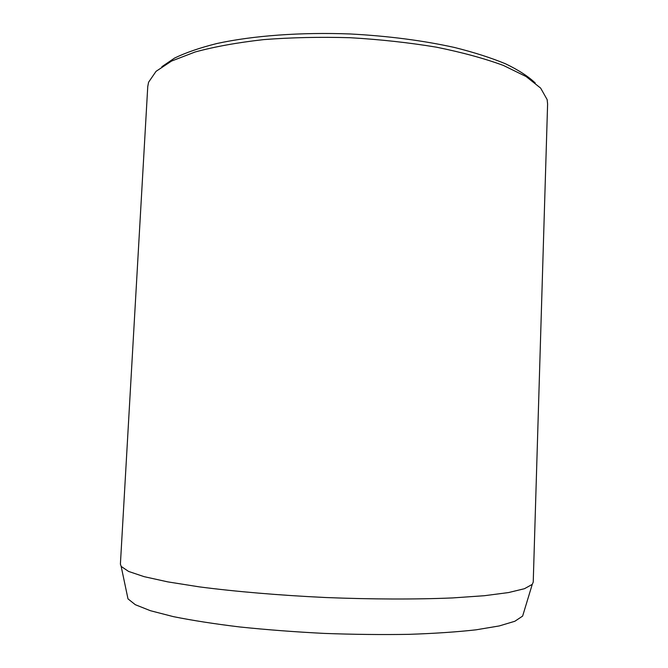 <?xml version="1.0" encoding="UTF-8"?>
<svg xmlns="http://www.w3.org/2000/svg" width="668" height="668" viewBox="0 0 668 668"><rect width="100%" height="100%" fill="white"/><g stroke="black" fill="none" stroke-linecap="round" stroke-linejoin="round"><path stroke-width="1" d="M127.246 595.28L127.997 598.87L135.303 604.699L150.4 610.702L173.279 616.614C192.242 620.438 214.428 623.887 239.845 626.976C266.691 629.765 294.797 631.903 324.18 633.406C353.581 634.475 381.77 634.784 408.749 634.35C434.342 633.489 456.753 631.986 475.967 629.832L499.28 625.933L514.844 621.265L522.626 616.096L523.695 612.589M161.89 66.691L174.615 58.049C185.863 52.613 199.932 47.77 216.816 43.537C252.688 35.688 300.683 32.081 350.349 33.976C388.141 35.997 422.836 40.489 454.449 47.461C474.105 52.38 491.189 57.849 505.684 63.869C518.518 70.073 528.371 76.453 535.243 82.991M147.753 86.59L148.58 82.231L156.061 71.326L171.567 61.055L195.123 51.987C214.645 46.685 237.491 42.56 263.651 39.612C291.256 37.475 320.097 36.849 350.191 37.717C380.242 39.47 408.925 42.618 436.237 47.144C462.039 52.363 484.434 58.458 503.421 65.447L526.092 76.536L540.654 88.118L547.159 99.632L547.601 104.041L533.231 582.129L532.254 584.375L524.455 588.708L508.507 592.566L484.384 595.714L452.603 597.927C416.214 599.472 371.976 599.363 325.75 597.526C279.541 595.33 235.453 591.581 199.34 586.871L167.877 581.895L144.121 576.659L128.565 571.424L121.167 566.422L120.399 564.109L147.753 86.59M522.626 616.096L532.254 584.375M127.997 598.87L121.167 566.422"/></g></svg>
